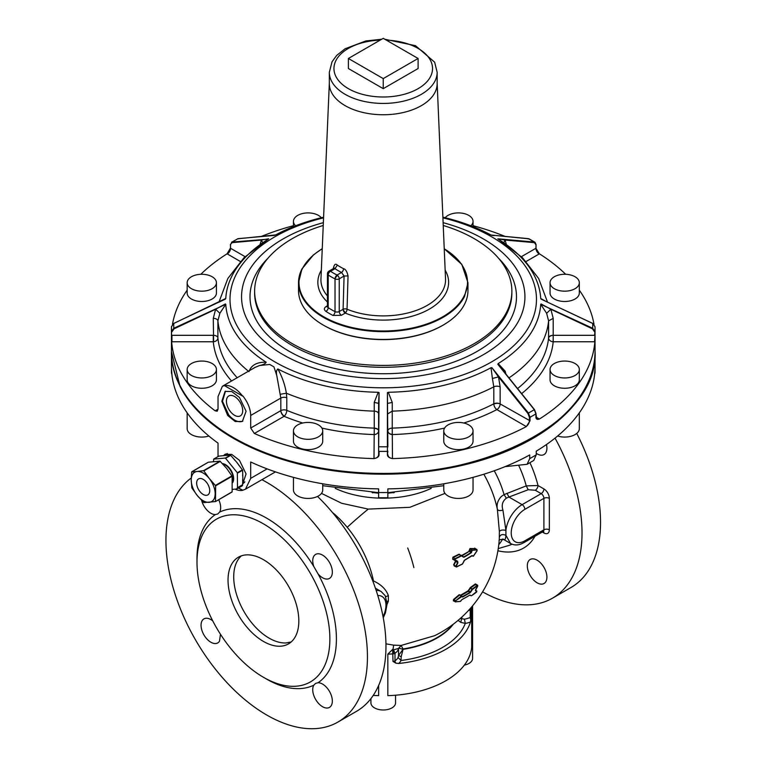 <?xml version="1.0" encoding="UTF-8"?>
<svg xmlns="http://www.w3.org/2000/svg" width="767" height="767" viewBox="0 0 767 767"><rect width="100%" height="100%" fill="white"/><g stroke="black" fill="none" stroke-linecap="round" stroke-linejoin="round"><path stroke-width="1.15" d="M471.695 606.879L471.695 647.223A88.569 51.14 180 0 1 408.178 693.636A88.569 51.14 180 0 1 387.843 695.64L387.843 654.126L391.908 650.138A86.211 49.778 0 0 0 392.733 650.09L398.533 648.422L401.112 645.45L434.678 635.68A116.296 116.296 0 0 0 499.298 538.865L499.375 531.512L497.39 509.413C498.224 510.697 500.065 510.927 502.922 510.084L505.923 530.371C502.653 529.661 500.477 530.045 499.375 531.512M472.587 605.825L472.587 658.402A12.32 7.114 180 0 1 468.973 663.436A12.32 7.114 180 0 1 464.351 665.114M395.561 695.209L395.561 702.869A12.32 7.114 180 0 1 387.958 709.446A12.32 7.114 180 0 1 374.526 707.903A12.32 7.114 180 0 1 370.921 702.869L370.921 698.612M378.649 685.449L378.649 695.64A88.569 51.14 180 0 1 373.241 695.381M385.945 643.829L393.634 645.143L393.116 648.892L391.908 650.138M398.658 663.484A18.485 10.671 0 0 0 401.026 660.492L398.063 657.492A15.407 8.897 0 0 1 395.005 660.818A3.078 1.917 -124.4 0 0 395.849 663.148L398.658 663.484A88.569 51.14 0 0 0 468.234 627.521A88.569 51.14 0 0 0 470.459 622.027L471.274 616.237L471.015 607.665M395.849 663.148L392.992 661.432L392.656 649.448M393.116 648.892L393.816 650.493A3.078 0.901 104.4 0 1 392.992 653.887A3.078 1.783 0 0 0 395.005 653.273L393.816 650.493M393.634 645.143L401.112 645.45M321.488 493.382L341.641 503.267L368.237 509.096L409.837 507.313L445.004 493.382M387.086 604.291L388.351 601.242L388.351 595.604C386.146 589.392 381.199 584.512 373.491 580.945L373.059 581.722M467.966 590.926L460.468 595.24M468.215 590.695L470.459 587.455L475.387 583.927L475.665 584.962M453.623 600.868L455.493 601.884L455.588 600.791L461.916 596.525L461.207 596.045L461.935 596.275M453.345 600.897L453.585 599.42L459.203 594.703L460.19 595.01M455.387 561.291L453.642 564.771L454.543 565.96M452.904 557.197L452.645 559.172L452.904 557.197L458.877 554.273L460.996 555.692A115.223 66.518 0 0 1 455.023 558.635L455.205 558.961A115.52 66.691 0 0 0 461.197 556.008M461.792 555.433L469.27 551.281L469.682 550.169L471.437 551.185L471.398 552.691A116.191 67.084 0 0 1 464.102 557.158L461.466 555.998M475.252 548.568L469.989 548.558L469.241 550.284L470.133 548.884L472.204 550.322L471.398 552.691M453.642 564.771L454.486 566.094M401.16 645.584L398.533 648.412L401.112 645.459L403.049 648.949A76.249 44.026 -0 0 0 452.597 624.731M502.922 510.084C501.359 505.108 502.51 501.139 506.364 498.167L508.943 497.045L522.116 504.648A23.106 13.336 120 0 0 505.923 530.371L505.923 535.356C505.616 539.594 504.609 540.812 502.922 539.009L510.563 543.525L505.923 535.356C502.653 533.899 500.477 534.494 499.375 537.14M506.364 498.167L504.044 494.619L501.426 496.412C497.754 500.237 496.412 504.571 497.39 509.413A76.479 44.16 60 0 0 483.833 474.227M372.647 580.648L373.491 580.945A76.479 44.16 60 0 0 347.221 527.303A116.296 26.74 -39.6 0 1 368.237 509.096M388.351 595.604L385.743 596.755M388.351 601.242L386.942 601.213M453.613 600.801L453.853 599.784A115.97 87.85 -25.1 0 0 459.491 595.048L459.203 594.703M453.585 599.42L455.588 600.791A118.386 89.681 -25.1 0 0 461.207 596.045L460.181 595.259M461.111 595.432A115.194 66.508 180 0 0 468.186 591.338L469.883 592.316L470.286 591.913L468.579 590.935A115.434 94.245 -60 0 0 470.305 588.27L469.941 588.04M460.095 595.096L462.367 596.64A117.591 67.889 180 0 0 469.883 592.316L470.286 591.913A117.83 96.211 -60 0 0 472.012 589.248L470.305 588.27L470.449 587.493M470.66 592.162L472.395 589.487L470.689 587.858A115.577 66.729 180 0 0 475.636 584.32L475.387 583.927M461.533 555.442L459.078 554.579A112.509 64.955 0 0 1 453.086 557.523L455.023 558.635L454.754 559.996L455.205 558.961M475.204 548.597L474.725 548.089M458.1 620.378L460.746 622.363L462.089 616.86M398.063 657.492L398.533 655.459L403.049 649.342L401.199 656.744L401.026 660.492A83.948 48.465 0 0 0 463.795 626.773A83.948 48.465 0 0 0 465.281 623.398L460.746 622.363M470.459 622.027A18.485 10.671 0 0 1 465.281 623.398L464.447 619.17L460.315 618.461M392.992 661.432A3.078 1.783 180 0 0 395.005 660.818L395.005 653.273A15.407 8.897 0 0 0 398.533 648.585L398.533 655.459L401.199 656.744M398.533 648.422L398.533 648.412A3.078 2.502 -168.3 0 1 398.533 648.585A6.165 3.557 0 0 1 398.696 648.096L403.049 649.342A76.249 44.026 0 0 0 453.316 624.194M475.636 584.32L477.716 586.151A117.006 95.539 120 0 1 475.703 589.507L475.511 590.648L476.834 591.415L476.278 592.239M477.592 585.7L472.395 589.487M471.331 595.777L469.49 595.23L470.19 595.058M462.722 563.601L462.348 564.013A117.13 67.621 180 0 1 456.566 566.88L453.978 564.953A113.737 92.865 120 0 0 455.732 561.454L457.966 562.71A116.699 95.281 120 0 1 456.202 566.219M455.627 560.504L452.981 558.98L457.381 561.521L457.621 562.547A116.392 95.031 120 0 1 455.866 566.036M459.538 554.589L463.498 557.178M464.102 557.158L463.901 556.842A115.894 66.911 0 0 0 471.168 552.384L469.27 551.281A113.209 65.358 0 0 1 462.002 555.749L463.45 556.842L461.418 555.672M471.878 551.07L472.06 549.997A114.992 35.033 -163.1 0 0 476.815 549.527L477.122 550.754L473.373 556.209L471.734 555.902M469.989 548.558L470.133 548.884A112.27 34.208 -163.1 0 0 474.888 548.415L476.815 549.527L476.94 550.773L476.969 549.862A115.299 35.129 -163.1 0 1 472.204 550.322M471.926 555.778L473.364 556.094L476.94 550.773M464.054 560.706L464.61 560.102L464.14 560.706M494.255 470.756A70.497 40.699 60 0 1 504.044 494.619L526.239 485.885L528.233 489.73L535.28 490.238A3.854 2.224 -60 0 0 538.003 485.521L526.239 485.885A75.569 43.623 60 0 0 518.693 465.416M528.233 489.73L508.943 497.045L506.968 493.267M477.352 585.307A117.984 68.119 180 0 1 472.395 588.845L472.625 589.238M475.435 590.226L476.748 590.993L475.511 590.648M476.518 592.143A116.785 67.429 0 0 1 471.561 595.691L476.844 591.395M469.49 595.23L469.711 595.144A117.332 67.736 0 0 1 462.022 599.554L469.807 595.154M461.868 599.66L460.382 601.424L455.31 601.846M461.092 600.456L462.022 599.554M461.072 600.743L460.545 601.299A116.824 37.41 -163.8 0 1 455.761 601.788L455.857 601.146M457.381 561.521L457.966 562.71M472.05 555.596L472.894 556.008M462.559 563.898L456.566 566.803M378.62 493.191L372.465 492.519M555.04 438.13A142.48 82.261 60 0 1 569.689 581.597A142.48 82.261 60 0 1 552.508 598.174A142.48 82.261 60 0 1 482.577 591.856M545.711 571.032A13.864 8.006 60 0 1 544.043 583.495A13.864 8.006 60 0 1 528.511 571.952A13.864 8.006 60 0 1 530.179 559.488A13.864 8.006 60 0 1 545.711 571.032M546.459 444.544A13.864 8.006 60 0 1 544.043 454.543A13.864 8.006 60 0 1 541.809 455.186A13.864 8.006 60 0 1 536.238 453.316M387.862 493.191L393.989 492.519M317.528 496.441A142.48 82.261 60 0 1 373.634 694.797A142.48 82.261 60 0 1 356.454 711.364L337.94 722.054A142.48 82.261 60 0 1 206.313 656.926A142.48 82.261 60 0 1 178.28 491.839A142.48 82.261 60 0 1 191.251 478.004M576.736 433.413A142.48 82.261 60 0 1 588.203 570.907A142.48 82.261 60 0 1 571.032 587.484L552.508 598.174M261.911 479.691A142.48 82.261 60 0 1 352.101 586.256A142.48 82.261 60 0 1 355.111 705.487A142.48 82.261 60 0 1 337.94 722.054M218.72 499.71A13.864 8.006 60 0 1 219.592 512.126A98.588 56.921 60 0 1 313.799 566.525C312.342 562.125 312.38 558.635 313.933 556.027A13.864 8.006 60 0 1 315.601 554.416A13.864 8.006 60 0 1 328.41 560.754A13.864 8.006 60 0 1 331.143 576.813A13.864 8.006 60 0 1 329.465 578.423A13.864 8.006 60 0 1 318.084 573.937A98.588 56.921 60 0 1 327.873 672.573A98.588 56.921 60 0 1 318.084 682.716C321.152 682.803 324.201 684.615 327.231 688.152A13.864 8.006 60 0 1 329.465 707.385A13.864 8.006 60 0 1 317.835 702.601A13.864 8.006 60 0 1 313.799 685.19A98.588 56.921 60 0 1 265.046 678.181M318.084 682.716L315.553 683.397L313.799 685.19M313.799 566.525L318.084 573.937M197.004 560.332A98.588 56.921 60 0 1 205.518 524.753A98.588 56.921 60 0 1 215.306 514.599L217.742 513.976L219.592 512.126M215.306 514.599C212.238 514.513 209.19 512.711 206.16 509.163A13.864 8.006 60 0 1 201.644 500.506M220.484 634.29L219.458 641.289A13.864 8.006 60 0 1 217.79 642.909A13.864 8.006 60 0 1 204.981 636.572A13.864 8.006 60 0 1 202.258 620.503A13.864 8.006 60 0 1 203.926 618.892A13.864 8.006 60 0 1 212.737 620.877M321.737 670.991A93.967 54.246 60 0 1 310.414 681.921A93.967 54.246 60 0 1 223.609 638.969A93.967 54.246 60 0 1 205.125 530.102A93.967 54.246 60 0 1 216.447 519.173A93.967 54.246 60 0 1 303.253 562.125A93.967 54.246 60 0 1 321.737 670.991M246.456 554.877A50.066 28.906 60 0 1 291.767 592.412A50.066 28.906 60 0 1 288.459 643.906A50.066 28.906 60 0 1 280.396 646.217A50.066 28.906 60 0 1 235.095 608.691A50.066 28.906 60 0 1 238.403 557.197A50.066 28.906 60 0 1 246.456 554.877M241.404 555.835A50.066 28.906 -120 0 0 242.027 607.953A50.066 28.906 -120 0 0 286.081 642.938L291.144 641.979M218.029 456.586L218.029 443.134A211.797 122.279 180 0 1 180.005 401.045A211.797 122.279 180 0 1 171.492 369.282L172.067 375.983M527.082 464.303L533.755 460.449L536.238 454.85L536.238 451.169A211.797 122.279 180 0 0 594.991 369.282L594.415 375.983M238.451 488.023L242.506 490.362L245.478 489.183L250.704 478.349L250.704 461.993A211.797 122.279 180 0 0 378.62 488.867L378.62 497.697M536.238 454.85A211.797 122.279 180 0 1 529.709 458.618L529.709 454.946A211.797 122.279 180 0 1 387.862 488.867L387.862 497.697M242.784 490.209A211.797 122.279 180 0 1 238.537 487.975M223.542 455.598L225.067 454.275L231.739 454.409L239.467 460.334L246.073 473.939L242.621 484.15M529.709 458.618L527.082 464.294L505.127 466.624M242.506 490.362A23.106 13.336 60 0 1 235.105 489.145M208.864 436.02A14.631 8.447 0 0 1 187.158 428.619L187.158 412.847M532.844 437.708A211.337 122.02 180 0 1 323.741 468.599M323.616 468.579A211.337 122.02 180 0 1 233.638 437.708M224.28 455.176A17.325 10.009 60 0 1 225.479 454.064M557.619 436.02A14.631 8.447 0 0 0 575.039 434.592A14.631 8.447 0 0 0 579.325 428.619L579.325 412.847M443.767 483.795L443.767 489.988A14.631 8.447 0 0 0 458.398 498.435A14.631 8.447 0 0 0 473.038 489.988L473.038 477.362M293.454 477.362L293.454 489.988A14.631 8.447 0 0 0 297.74 495.961A14.631 8.447 0 0 0 313.684 497.793A14.631 8.447 0 0 0 322.715 489.988L322.715 483.795M244.836 481.849A16.941 9.779 60 0 1 243.034 483.478L242.621 483.709M223.322 455.732L226.092 454.131A16.941 9.779 60 0 1 227.415 453.575M171.444 351.142A211.797 122.279 0 0 0 323.607 468.484A211.797 122.279 0 0 0 595.039 351.142C599.995 429.999 452.712 493.545 323.664 468.675C235.402 454.582 170.034 404.267 171.444 351.142L171.482 326.713A211.797 122.279 0 0 0 171.444 329.12A211.797 122.279 0 0 0 171.482 331.526L171.645 341.756A211.797 122.279 0 0 0 215.163 410.834L217.186 411.227L218.029 409.175L218.029 396.597L222.372 386.28L224.443 385.609A23.106 13.336 60 0 1 242.506 396.04L242.784 395.877C247.837 402.224 250.483 408.744 250.704 415.465L280.827 398.073L280.827 410.652A4.621 2.665 180 0 1 286.791 410.364A165.586 95.607 0 0 0 336.617 424.391A165.586 95.607 0 0 0 374.248 428.12L373.999 458.417A5.081 2.934 0 0 0 374.008 458.599C377.182 457.985 378.869 456.758 379.071 454.917L379.071 451.38A211.797 122.279 0 0 0 387.412 451.38L387.402 446.777L387.412 454.917L387.862 451.111M262.611 242.669L261.451 240.033L232.037 242.66L230.426 244.558L230.56 247.904L227.09 253.81A211.797 122.279 0 0 0 200.82 274.289M187.158 290.194A211.797 122.279 0 0 0 172.479 324.326M230.56 244.75L230.483 248.22M293.454 225.68A211.797 122.279 0 0 0 260.962 236.581M250.704 415.465L250.704 428.034L254.366 433.47A211.797 122.279 0 0 0 323.607 453.767A211.797 122.279 0 0 0 374.008 458.599M239.467 397.45L246.092 411.246L242.391 421.409L235.229 421.553L227.713 415.503L221.836 401.275L225.067 391.391L231.739 391.525L239.467 397.45M539.393 253.81L535.922 248.278A4.621 2.665 -120 0 0 539.191 253.944A5.081 2.934 0 0 0 539.393 253.81A211.797 122.279 0 0 1 565.663 274.289M547.513 302.093L538.645 278.488L522.5 257.731L497.802 238.796L534.292 242.046L536.056 244.558L535.999 248.22M594.003 324.326A211.797 122.279 0 0 0 579.325 290.194M535.922 417.401C536.075 419.166 537.236 419.712 539.393 419.041A211.797 122.279 0 0 0 594.837 341.756L595 331.526L592.69 328.257L540.706 304.278A157.542 90.957 180 0 1 498.147 363.596L497.802 364.277L534.292 409.664L535.922 413.873L535.922 417.037M492.404 378.476L491.024 367.709L491.906 367.681L498.502 376.894L492.404 378.476L493.804 386.846L493.804 403.825A165.586 95.607 0 0 1 392.234 428.12L392.474 458.599A211.797 122.279 0 0 0 526.335 426.586L530.035 420.805L530.035 417.277A211.797 122.279 0 0 0 535.922 413.873L536.881 419.146A4.621 2.665 120 0 0 539.191 418.916L536.056 417.104M392.474 458.599C389.3 457.985 387.613 456.758 387.412 454.917M505.52 236.581A211.797 122.279 0 0 0 473.038 225.68M187.158 369.502L187.158 379.818A14.631 8.447 0 0 0 201.798 388.265A14.631 8.447 0 0 0 216.428 379.818L216.428 369.502A14.631 8.447 0 0 0 201.798 361.056A14.631 8.447 0 0 0 187.158 369.502A14.631 8.447 0 0 0 201.798 377.958A14.631 8.447 0 0 0 216.428 369.502M171.482 326.713L173.793 323.453L225.776 298.459A157.542 90.957 180 0 1 268.335 239.141L232.19 242.046L230.426 244.558L232.037 242.66M171.482 335.064L171.482 331.526L173.793 328.257L225.776 304.278A157.542 90.957 180 0 0 266.159 362.225C265.334 363.759 263.119 364.862 259.524 365.523L254.922 367.479L222.372 386.28M187.158 282.726L187.158 293.032A14.631 8.447 0 0 0 196.199 300.846A14.631 8.447 0 0 0 212.143 299.005A14.631 8.447 0 0 0 216.428 293.032L216.428 282.726A14.631 8.447 0 0 0 207.397 274.922A14.631 8.447 0 0 0 191.443 276.753A14.631 8.447 0 0 0 187.158 282.726A14.631 8.447 0 0 0 196.199 290.53A14.631 8.447 0 0 0 212.143 288.699A14.631 8.447 0 0 0 216.428 282.726M275.458 235.028A157.542 90.957 180 0 1 293.703 226.533L274.576 235.392L238.086 238.652L231.49 242.276M293.454 430.872L293.454 441.188A14.631 8.447 0 0 0 297.74 447.161A14.631 8.447 0 0 0 313.684 448.992A14.631 8.447 0 0 0 322.715 441.188L322.715 430.872A14.631 8.447 0 0 0 318.43 424.899A14.631 8.447 0 0 0 302.486 423.068A14.631 8.447 0 0 0 293.454 430.872A14.631 8.447 0 0 0 297.74 436.845A14.631 8.447 0 0 0 313.684 438.676A14.631 8.447 0 0 0 322.715 430.872M259.524 365.523L269.763 364.459L273.953 366.885L276.762 375.475L280.827 398.073A4.621 2.665 180 0 1 286.791 397.785L286.791 410.364A4.621 2.196 -67.5 0 1 284.298 416.136A4.621 2.196 -67.5 0 1 284.097 416.308A170.207 98.272 0 0 0 302.725 423.01M242.506 396.04L224.443 385.609M242.813 421.141A17.325 10.009 60 0 1 228.691 414.937L222.488 401.304L225.479 391.18M503.871 242.669L505.031 240.033L534.446 242.66L534.292 242.046L534.992 242.276L529.057 238.844L527.917 238.882M550.054 282.726L550.054 293.032A14.631 8.447 0 0 0 564.694 301.489A14.631 8.447 0 0 0 579.325 293.032L579.325 282.726A14.631 8.447 0 0 0 564.694 274.27A14.631 8.447 0 0 0 550.054 282.726A14.631 8.447 0 0 0 564.694 291.172A14.631 8.447 0 0 0 579.325 282.726M595 326.713L592.661 323.367L541.09 299.13L592.69 323.453L595 326.713A211.797 122.279 0 0 1 595.039 329.12L595 326.608M550.054 369.502L550.054 379.818A14.631 8.447 0 0 0 559.085 387.623A14.631 8.447 0 0 0 575.039 385.791A14.631 8.447 0 0 0 579.325 379.818L579.325 369.502A14.631 8.447 0 0 0 570.293 361.698A14.631 8.447 0 0 0 554.34 363.529A14.631 8.447 0 0 0 550.054 369.502A14.631 8.447 0 0 0 559.085 377.316A14.631 8.447 0 0 0 575.039 375.485A14.631 8.447 0 0 0 579.325 369.502M491.906 367.681L528.405 413.058L530.035 417.277L529.383 417.267L529.383 420.805A4.621 2.665 -60 0 1 526.114 426.462A5.081 2.934 0 0 0 526.335 426.586M443.767 430.872L443.767 441.188A14.631 8.447 0 0 0 458.398 449.635A14.631 8.447 0 0 0 473.038 441.188L473.038 430.872A14.631 8.447 0 0 0 458.398 422.425A14.631 8.447 0 0 0 443.767 430.872A14.631 8.447 0 0 0 458.398 439.318A14.631 8.447 0 0 0 473.038 430.872M378.62 451.111L378.62 403.346L374.229 402.426L378.208 392.282L379.08 392.666L378.62 454.649A4.621 3.777 0 0 1 373.999 458.417M232.363 489.384L236.572 489.01L237.502 487.678L237.339 472.75L225.364 458.062L213.705 459.097L218.825 456.144L224.875 455.502A16.941 9.779 60 0 1 225.987 455.483M224.386 455.579L230.483 455.109L236.85 462.415A16.941 9.779 60 0 1 238.997 465.483M225.364 455.502L224.875 455.502A16.941 9.779 60 0 0 224.05 455.627M237.502 473.172L242.621 470.209L242.842 477.86A16.941 9.779 60 0 1 242.631 480.334M242.621 470.209L236.85 462.415A16.941 9.779 60 0 0 234.405 459.769M241.691 486.057A2.646 1.524 -120 0 0 242.075 485.933A2.646 1.524 -120 0 0 242.621 484.725L242.842 477.86A16.941 9.779 60 0 0 242.621 475.109M378.208 392.282A157.542 90.957 180 0 1 338.889 388.648A157.542 90.957 180 0 1 277.836 368.965C276.427 370.173 276.072 372.34 276.762 375.475M293.703 226.533A157.542 90.957 180 0 1 323.597 217.176M321.306 217.732A14.631 8.447 0 0 0 308.085 212.91A14.631 8.447 0 0 0 293.454 221.356A14.631 8.447 0 0 0 295.611 225.776M470.871 225.776A14.631 8.447 0 0 0 473.038 221.356A14.631 8.447 0 0 0 468.752 215.383A14.631 8.447 0 0 0 445.176 217.732M280.454 394.257L286.369 393.212L286.791 397.785M277.836 368.965C282.045 376.396 284.893 384.478 286.369 393.212A165.586 95.607 0 0 0 336.617 407.411A165.586 95.607 0 0 0 374.248 411.141A4.621 2.665 180 0 1 378.62 413.806M266.159 362.225C257.012 361.947 251.279 365.073 248.949 371.602M238.47 399.923A11.515 6.644 60 0 1 240.32 415.887A11.515 6.644 60 0 1 230.666 411.917A11.515 6.644 60 0 1 228.806 395.945A11.515 6.644 60 0 1 238.47 399.923M442.885 217.176A157.542 90.957 180 0 1 472.779 226.533A157.542 90.957 180 0 1 491.024 235.028L528.405 238.652A209.487 120.946 0 0 1 534.292 242.046M491.024 367.709A157.542 90.957 180 0 1 388.275 392.282L387.412 392.666L387.402 446.777A209.487 120.946 0 0 1 379.08 446.777L378.62 446.969M498.147 239.141A157.542 90.957 180 0 1 540.706 298.459L541.09 299.13M387.412 392.666L387.862 446.969M213.542 461.513L213.705 459.097M171.645 341.756A5.081 2.934 0 0 0 171.942 341.766L213.284 341.766A4.621 3.768 -5.4 0 0 213.609 341.746A4.621 3.768 -5.4 0 0 217.895 337.844L217.895 320.865L219.851 313.291L215.623 309.245L225.393 303.943M272.227 235.603L274.576 235.392M260.099 244.385L261.451 240.033L268.68 238.796M218.969 302.093L227.847 278.488L243.983 257.731L268.335 239.141M221.059 301.105L225.776 298.459M218.796 302.236L225.393 299.13M219.851 313.291L225.776 304.278M494.264 235.603L491.906 235.392M529.057 238.844L491.024 235.028M374.229 402.426L374.248 428.12A4.621 2.665 180 0 1 378.62 430.776A4.621 3.777 180 0 1 373.999 434.553A170.207 98.272 0 0 1 335.323 430.728A170.207 98.272 0 0 1 321.9 428.091M378.62 403.346L379.08 392.666M387.862 403.346L392.253 402.426L388.275 392.282M392.464 434.352A4.621 3.576 0 0 1 387.862 430.776A4.621 2.665 0 0 1 392.234 428.12L392.253 402.426M387.862 413.806L392.234 411.141A165.586 95.607 0 0 0 493.804 386.846A4.621 2.665 180 0 1 500.151 386.952L498.502 376.894L527.917 413.48L528.405 413.058A209.487 120.946 0 0 0 534.292 409.664L497.802 364.277M498.147 363.596L505.146 371.123L504.159 371.89M540.706 304.278L546.631 313.291L548.587 320.865L553.199 318.343L553.199 335.323L594.54 335.323L595 331.526A211.797 122.279 0 0 0 595.039 329.12L595.039 351.142M505.146 371.123L505.923 374.075M546.631 313.291L550.859 309.245L541.09 303.943M547.686 302.236L543.659 300.271M545.423 301.105L540.706 298.459M506.383 244.385L505.031 240.033L497.802 238.796M236.572 489.01L242.075 485.933M323.243 225.469A128.616 74.255 0 0 0 254.625 291.153A128.616 74.255 0 0 0 347.029 362.407A128.616 74.255 0 0 0 511.867 291.153A128.616 74.255 0 0 0 443.24 225.469M323.607 325.266A83.948 48.465 0 0 0 323.875 325.419A83.948 48.465 0 0 0 442.607 325.419A83.948 48.465 0 0 0 442.875 325.266M313.224 255.19L301.949 268.949A84.725 48.915 0 0 0 298.526 282.726L298.526 290.52A84.725 48.915 -0 0 0 323.338 325.112A84.725 48.915 -0 0 0 443.153 325.112A84.725 48.915 -0 0 0 464.534 304.288A84.725 48.915 0 0 0 467.966 290.52L467.966 282.726L461.811 264.423L444.237 248.776A84.255 48.647 0 0 1 464.093 296.043A84.255 48.647 0 0 1 359.522 329.024A84.255 48.647 0 0 1 302.39 268.651A84.255 48.647 0 0 1 313.598 254.96A84.255 48.647 0 0 1 322.245 248.786M215.652 485.789L209.19 478.387A16.941 9.779 60 0 0 197.205 471.475L196.966 471.494A16.941 9.779 60 0 1 197.205 471.475L203.504 470.679L219.985 461.159L208.336 462.204L191.683 471.954L191.213 479.998L191.846 487.917L197.205 495.434L203.83 502.596L215.489 501.56L215.652 485.789L232.133 476.269L232.133 491.81L215.489 501.56M219.985 461.159L226.61 468.33L232.133 476.269M191.683 471.954L196.966 471.494A16.941 9.779 60 0 0 191.213 479.998A16.941 9.779 60 0 0 197.205 495.434A16.941 9.779 60 0 0 209.19 502.356A16.941 9.779 60 0 0 209.429 502.327C213.121 501.676 215.038 498.847 215.182 493.833A16.941 9.779 60 0 0 209.19 478.387L203.83 470.871L220.311 461.351M437.152 83.632A53.911 31.131 180 0 1 434.975 92.395A53.911 31.131 180 0 1 383.241 114.753A53.911 31.131 180 0 1 331.507 92.395A53.911 31.131 180 0 1 329.331 83.632L329.331 72.309A53.911 31.131 180 0 0 331.507 81.072A53.911 31.131 180 0 0 390.911 103.114A53.911 31.131 180 0 0 437.152 72.309L437.152 83.632M343.549 268.699A3.078 1.649 -63.5 0 1 341.536 272.467L344.086 276.024L348.045 275.919C347.048 271.537 345.553 269.131 343.549 268.699A60.698 35.042 180 0 1 337.327 265.104C335.668 263.426 334.402 264.241 333.53 267.539L334.019 268.162M348.045 275.919L347.048 309.206A3.078 1.457 -67.6 0 1 345.706 312.639A3.078 1.285 49 0 1 343.089 309.302L344.086 276.024L339.235 278.824A3.078 1.783 180 0 1 335.026 278.9L335.026 311.603A3.078 1.659 -63.2 0 1 333.003 315.458L341.411 315.295L345.265 313.08A65.387 37.756 0 0 0 445.982 292.975A65.387 37.756 0 0 0 445.157 270.205M337.327 265.104L334.997 268.699L333.741 268.373L334.191 267.951L334.096 268.575M196.659 482.961A9.242 5.34 60 0 1 198.576 478.905A9.242 5.34 60 0 1 205.767 481.455A9.242 5.34 60 0 1 209.727 490.861A9.242 5.34 60 0 1 207.819 494.916A9.242 5.34 60 0 1 200.628 492.366A9.242 5.34 60 0 1 196.659 482.961M418.101 58.474L418.101 68.531L383.241 88.656L383.241 78.598L348.391 58.474L383.241 38.35L418.101 58.474L383.241 78.598M348.391 58.474L348.391 68.531L383.241 88.656M468.349 610.628A15.407 8.897 0 0 0 470.2 609.861L470.2 609.861A3.078 1.62 -116 0 0 470.046 608.777M387.843 654.126A88.569 51.14 0 0 0 392.992 653.887M452.645 559.172L455.282 560.696M459.491 554.263L458.877 554.273M469.04 550.984L469.241 550.284M407.689 547.974A102.778 59.337 60 0 1 413.864 567.57M332.437 512.471A76.479 44.16 60 0 1 347.221 527.303M335.284 488.378A76.249 44.026 -0 0 0 431.198 488.378M464.447 619.17A15.407 8.897 0 0 0 470.2 617.406L470.2 609.861A3.078 1.783 0 0 0 471.274 608.691A88.569 51.14 0 0 0 471.542 607.061M471.274 616.237A3.078 1.783 0 0 1 470.2 617.406A3.078 1.62 -116 0 0 470.909 619.813M502.577 539.134A70.497 40.699 60 0 1 501.273 541.329A70.497 40.699 60 0 1 498.78 544.608M524.839 509.365A19.252 11.121 120 0 0 511.253 531.905A19.252 11.121 120 0 0 523.065 541.703A19.252 11.121 120 0 0 524.839 540.812L543.899 529.805L543.899 498.358L524.839 509.365A3.854 2.224 60 0 0 522.116 504.648L541.176 493.641A3.854 2.224 60 0 1 543.899 498.358A3.854 2.224 0 0 1 549.345 498.358L549.345 529.805A3.854 2.224 0 0 0 543.899 529.805A3.854 2.224 60 0 1 543.103 531.569L524.043 542.566A3.854 2.224 -120 0 0 524.839 540.812M375.408 588.212L381.18 591.539A23.106 13.336 120 0 0 376.185 590.485M383.049 616.668A19.252 11.121 120 0 0 377.805 595.566M460.545 601.299L455.493 601.884M511.992 544.206A75.569 43.623 60 0 1 508.214 545.653L498.262 548.597M549.345 498.358A7.699 4.449 60 0 0 543.899 488.924A3.854 2.224 -60 0 1 541.176 493.641L535.28 490.238M470.372 608.404A3.078 2.157 85.9 0 1 470.2 609.861M455.08 559.833L457.726 561.329M465.809 559.488A116.603 67.323 180 0 1 464.62 560.159L464.409 560.284M464.112 560.696L462.549 563.85M534.992 536.248A84.638 48.867 60 0 1 533.794 538.233A84.638 48.867 60 0 1 497.908 550.764M543.419 531.435A3.854 2.224 -60 0 1 543.899 532.95L542.307 532.03M543.899 488.924L538.003 485.521A84.638 48.867 60 0 0 529.949 462.683M470.113 592.728L462.578 597.062M472.041 555.538L464.61 560.102M549.345 529.805A7.699 4.449 60 0 1 543.899 532.95M171.492 372.954A211.797 122.279 180 0 1 171.444 370.288L171.501 373.27M594.991 372.954A211.797 122.279 180 0 0 595.039 370.288L595.039 351.516A211.797 122.279 180 0 1 595.039 351.9A211.797 122.279 180 0 1 413.365 472.942A211.797 122.279 180 0 1 180.005 386.328L171.444 351.602M387.862 492.539A211.797 122.279 180 0 1 378.62 492.539M250.704 478.349L267.108 468.877M215.163 410.834L218.029 409.175M171.942 341.766L171.942 335.323L213.284 335.323L213.284 341.766A170.207 98.272 0 0 0 231.529 380.988M173.793 323.453L173.793 323.453A209.487 120.946 0 0 0 173.793 328.257L174.023 328.851L215.623 309.245L213.284 318.343L213.609 341.746M171.942 329.983L171.942 331.795L174.023 328.851M240.368 261.489L227.3 253.944A5.081 2.934 0 0 1 227.09 253.81M245.085 256.667L230.56 248.278A4.621 2.665 -60 0 1 227.3 253.944M238.566 238.882L238.086 238.652A209.487 120.946 0 0 0 232.19 242.046M254.366 433.47L284.097 416.308A4.621 2.665 60 0 1 280.827 410.652L250.704 428.034M534.992 242.276L536.056 244.558L535.922 248.278L521.397 256.667M539.191 253.944L526.124 261.489M594.54 329.983L594.54 331.795L592.46 328.851L592.69 328.257A209.487 120.946 0 0 0 592.69 323.453M521.637 393.634A170.207 98.272 0 0 0 553.199 341.766L594.54 341.766L595 335.064M534.292 409.664L536.056 413.691L534.484 409.607L501.992 369.195M530.035 420.805L500.151 403.931A4.621 2.665 -60 0 1 496.891 409.588A170.207 98.272 0 0 1 463.757 423.01M387.862 430.776A4.621 3.777 180 0 0 392.483 434.553A170.207 98.272 0 0 0 444.582 428.091M526.114 426.462L496.891 409.588A4.621 2.522 -117.4 0 1 493.814 404.104A4.621 2.474 176.6 0 1 500.151 403.931L500.151 386.952M392.483 458.417C389.674 458.196 388.14 456.94 387.862 454.649M213.284 335.323A4.621 2.665 0 0 1 217.895 337.844A165.586 95.607 0 0 0 237.195 377.719M442.914 217.847A153.237 88.473 180 0 1 527.571 329.062A153.237 88.473 180 0 1 340.097 384.229A153.237 88.473 180 0 1 230.253 304.403A153.237 88.473 180 0 1 323.569 217.847M284.298 416.136A4.621 2.464 56.5 0 1 280.827 410.652M534.446 242.66L535.922 244.75M592.46 328.851L550.859 309.245L553.199 318.343M553.199 341.766L553.199 335.323A4.621 2.665 180 0 0 548.587 337.844A4.621 3.768 -174.6 0 0 548.597 338.113A4.621 3.768 -174.6 0 0 553.199 341.766M517.562 388.562A165.586 95.607 0 0 0 548.587 337.844L548.587 320.865A165.586 95.607 0 0 1 508.981 377.882M527.917 413.48L529.383 417.267M500.151 403.931A4.621 2.665 180 0 0 493.804 403.825A4.621 2.522 -117.4 0 0 493.814 404.104M225.364 458.062L230.483 455.109M225.69 458.254L230.809 455.291M237.339 472.75L242.458 469.788M237.502 487.678L242.621 484.725M213.284 318.343A4.621 2.665 0 0 1 217.895 320.865A165.586 95.607 0 0 0 248.46 371.218M374.248 428.389A4.621 2.397 180 0 1 378.62 430.776M548.597 338.113A4.621 2.665 175 0 1 553.199 335.323M222.468 463.575A11.476 6.625 60 0 1 233.638 478.944A11.476 6.625 60 0 1 232.65 482.625A11.476 6.625 60 0 1 232.593 482.702M222.938 464.083A11.169 6.452 60 0 1 233.197 478.934A11.169 6.452 60 0 1 232.574 481.906M322.255 248.623L313.3 254.989L301.977 268.814L298.526 282.726A84.725 48.915 0 0 0 371.19 331.143A84.725 48.915 0 0 0 464.534 296.493L467.966 282.726L461.792 264.299L444.227 248.623M327.442 305.755L326.167 306.493C323.875 308.075 323.779 309.695 325.889 311.354A76.249 44.026 0 0 0 333.003 315.458M321.335 270.205A65.387 37.756 0 0 0 320.501 271.719A65.387 37.756 0 0 0 327.442 302.025M345.706 312.639A3.078 1.457 -67.6 0 1 345.265 313.08A3.078 1.783 -120 0 1 343.089 309.302A3.078 1.716 1.7 0 1 347.048 309.206A62.309 35.972 0 0 0 443.029 290.051A62.309 35.972 0 0 0 445.531 279.035L437.152 83.239M343.089 309.302L339.235 311.527A3.078 1.783 -120 0 0 341.411 315.295M327.71 306.647L327.442 306.493A3.078 1.783 0 0 0 328.209 307.663A73.172 42.243 0 0 0 335.026 311.603A3.078 1.783 0 0 0 339.235 311.527L339.235 278.824A3.078 1.783 -120 0 0 337.624 275.468A3.078 1.783 -120 0 0 337.058 275.056L341.536 272.467A63.776 36.816 0 0 1 334.997 268.699L330.519 271.278A70.085 40.469 -0 0 0 337.058 275.056A3.078 1.659 -63.2 0 0 335.026 278.9A73.172 42.243 0 0 1 328.209 274.969A3.078 1.783 180 0 1 327.442 273.79A3.078 1.783 180 0 1 327.49 273.493M328.209 274.969A3.078 1.889 -56.6 0 1 330.519 271.278A3.078 1.783 -120 0 0 328.985 271.125A3.078 3.078 0 0 0 327.538 273.042A3.078 2.205 14.1 0 0 328.209 274.969L328.209 307.663A3.078 1.889 -56.6 0 1 325.889 311.354M327.404 306.762A3.078 1.783 60 0 1 326.167 306.493M329.331 83.239L320.951 279.035A62.309 35.972 0 0 0 327.442 295.928M215.489 485.367L231.97 475.847M215.613 501.484L231.97 492.04M333.53 267.539L333.501 268.517M337.624 275.468A3.078 1.141 128.6 0 0 335.026 278.9M386.328 40.133A49.289 28.456 180 0 1 430.536 60.526A49.289 28.456 180 0 1 397.124 95.846A49.289 28.456 180 0 1 335.946 76.547A49.289 28.456 180 0 1 380.154 40.133M267.856 258.345A133.237 76.93 0 0 0 345.725 370.624A133.237 76.93 0 0 0 487.985 344.354A133.237 76.93 0 0 0 498.636 258.345M254.625 291.153L254.625 293.032A128.616 74.255 0 0 0 347.029 364.296A128.616 74.255 0 0 0 511.867 293.032L511.867 291.153M323.367 222.67A141.684 81.801 0 0 0 241.96 302.975A141.684 81.801 0 0 0 343.348 375.303A141.684 81.801 0 0 0 515.798 325.697A141.684 81.801 0 0 0 443.125 222.67M499.049 540.936C498.847 539.776 500.362 539.297 503.583 539.489M475.473 590.274L477.736 586.161L477.688 585.24L475.866 584.176L475.645 584.953M524.043 542.566L521.848 543.669C517.811 545.414 514.053 545.356 510.563 543.525M383.26 617.818L385.427 612.852L387.095 603.974L385.216 595.7L381.18 591.539M454.189 565.96L456.509 566.995L462.491 564.042L464.553 560.293L472.204 555.692M475.061 548.453L476.988 549.565M372.733 492.855L372.081 492.5M543.103 531.186L543.64 531.406L543.103 531.569M394.257 492.51L393.73 492.845M171.444 351.516L171.444 370.288M595.039 370.288L594.991 373.27M387.862 497.745L378.62 497.745M171.482 326.608L173.831 323.367L222.823 300.271M275.564 234.923L237.434 238.844M293.454 226.629L293.454 221.356M473.038 226.629L473.038 221.356M490.918 234.923L472.779 226.533M218.758 456.164L213.638 459.126M442.607 325.419L443.153 325.112M323.875 325.419L323.338 325.112M191.798 471.734L208.26 462.233M215.565 501.532L232.027 492.031M327.538 273.042A3.078 3.078 0 0 0 327.442 273.79L327.442 306.493M333.741 268.373L328.985 271.125M437.152 72.309L434.659 62.204L415.493 45.675L384.785 39.242M381.698 39.242L365.821 40.958L345.102 48.762L336.703 55.406L332.034 61.791L329.331 72.309M245.478 489.183L275.449 471.878M443.767 485.684L387.862 492.692M378.62 492.692L322.715 485.684"/></g></svg>

